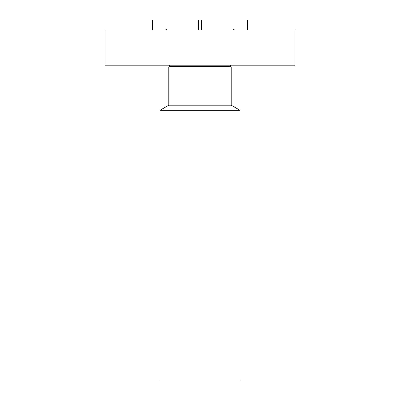 <?xml version="1.0" encoding="UTF-8"?>
<svg xmlns="http://www.w3.org/2000/svg" width="400" height="400" viewBox="0 0 400 400"><rect width="100%" height="100%" fill="white"/><g stroke="black" fill="none" stroke-linecap="round" stroke-linejoin="round"><path stroke-width="0.6" d="M105 30L295 30L295 65.2L105 65.2L105 30M201.6 30L201.6 20L247.475 20L247.475 30M152.525 30L152.525 20L201.6 20M230.3 66.32L231.2 66.84L168.8 66.84L169.7 66.32L230.3 66.32L230.6 65.2M168.8 66.84L168.8 105.2L231.2 105.2L231.2 66.84M231.2 105.2L240 110.28L160 110.28L168.8 105.2M160 110.28L160 380L240 380L240 110.28M198.4 30L198.4 20M169.7 66.32L169.4 65.2M165.785 29.245L166.925 30M234.215 29.245L233.075 30"/></g></svg>
